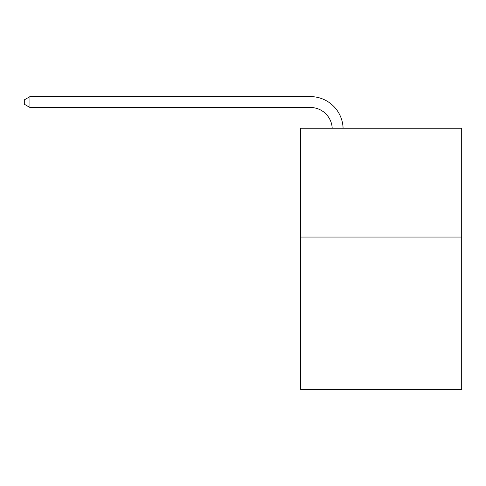 <?xml version="1.0" encoding="UTF-8"?>
<svg xmlns="http://www.w3.org/2000/svg" width="486" height="486" viewBox="0 0 486 486"><rect width="100%" height="100%" fill="white"/><g stroke="black" fill="none" stroke-linecap="round" stroke-linejoin="round"><path stroke-width="0.73" d="M461.7 237.059L461.7 389.389L300.67 389.389L300.67 128.255L461.7 128.255L461.7 237.059L300.67 237.059M332.199 128.255A21.761 21.761 0 0 0 310.457 107.491A21.761 21.761 0 0 1 332.199 128.255A21.761 21.761 0 0 0 310.457 107.491A21.761 21.761 0 0 1 332.199 128.255A21.761 21.761 0 0 0 310.457 107.491A21.761 21.761 0 0 1 332.199 128.255A21.761 21.761 0 0 0 310.457 107.491A21.761 21.761 0 0 1 332.199 128.255A21.761 21.761 0 0 0 310.457 107.491A21.761 21.761 0 0 1 332.199 128.255A21.761 21.761 0 0 0 310.457 107.491A21.761 21.761 0 0 1 332.199 128.255A21.761 21.761 0 0 0 310.457 107.491A21.761 21.761 0 0 1 332.199 128.255A21.761 21.761 0 0 0 310.457 107.491A21.761 21.761 0 0 1 332.199 128.255A21.761 21.761 0 0 0 310.457 107.491A21.761 21.761 0 0 1 332.199 128.255A21.761 21.761 0 0 0 310.457 107.491L29.956 107.491L24.3 104.229L24.3 99.879L29.956 96.611L310.457 96.611A32.641 32.641 0 0 1 343.086 128.255M29.956 96.611L310.457 96.611L29.956 96.611L310.457 96.611L29.956 96.611L310.457 96.611L29.956 96.611L310.457 96.611L29.956 96.611L310.457 96.611L29.956 96.611L310.457 96.611L29.956 96.611L310.457 96.611L29.956 96.611L310.457 96.611L29.956 96.611L310.457 96.611L29.956 96.611L29.956 107.491"/></g></svg>
